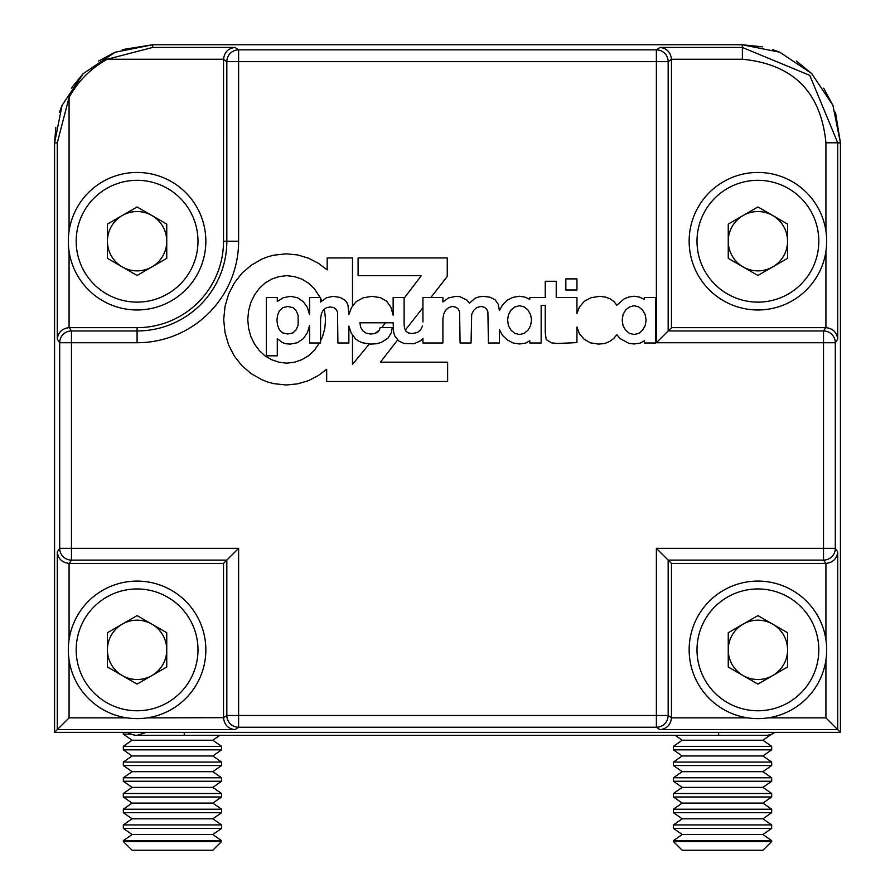 <?xml version="1.0" encoding="UTF-8"?>
<svg xmlns="http://www.w3.org/2000/svg" width="895" height="895" viewBox="0 0 895 895"><rect width="100%" height="100%" fill="white"/><g stroke="black" fill="none" stroke-linecap="round" stroke-linejoin="round"><path stroke-width="1.34" d="M742.19 44.75L152.81 44.75A98.226 98.226 0 0 0 152.788 44.75L152.586 47.457L107.243 59.249C90.898 68.244 78.167 80.964 69.072 97.421L57.291 142.764L54.573 142.965A98.226 98.226 0 0 0 54.573 142.976L54.573 726.483M840.427 726.483L840.427 142.976A98.226 98.226 0 0 0 840.427 142.965L840.427 260.859M55.814 127.381L54.573 142.965L54.573 732.367L840.427 732.367L840.427 142.965L837.709 142.797L837.709 339.138C836.87 332.302 832.943 328.476 825.928 327.659L825.928 251.316M172.455 44.75L152.81 44.75L172.455 44.75M221.568 841.513L212.82 850.25L132.08 850.25L123.331 841.513L221.568 841.513L221.568 840.651L123.331 840.651L132.08 834.532L212.82 834.532L221.568 828.412L221.568 824.933L123.331 824.933L132.08 818.813L212.82 818.813L221.568 812.694L221.568 809.225L123.331 809.225L132.08 803.095L212.82 803.095L221.568 796.975L221.568 793.507L123.331 793.507L132.08 787.376L212.82 787.376L221.568 781.257L221.568 777.789L123.331 777.789L132.08 771.669L212.82 771.669L221.568 765.538L221.568 762.07L123.331 762.07L132.08 755.951L212.82 755.951L221.568 749.831L221.568 746.352L123.331 746.352L132.08 740.232L212.82 740.232L219.834 735.321M132.08 834.532L123.331 828.412L221.568 828.412M212.82 834.532L221.568 840.651M132.08 818.813L123.331 812.694L221.568 812.694M212.82 818.813L221.568 824.933M132.08 803.095L123.331 796.975L221.568 796.975M212.82 803.095L221.568 809.225M132.08 787.376L123.331 781.257L221.568 781.257M212.82 787.376L221.568 793.507M132.08 771.669L123.331 765.538L221.568 765.538M212.82 771.669L221.568 777.789M132.08 755.951L123.331 749.831L221.568 749.831M212.82 755.951L221.568 762.07M132.08 740.232L123.331 734.113L131.039 734.113M212.82 740.232L221.568 746.352M771.669 841.513L762.92 850.25L682.18 850.25L673.432 841.513L771.669 841.513L771.669 840.651L673.432 840.651L682.18 834.532L762.92 834.532L771.669 828.412L771.669 824.933L673.432 824.933L682.18 818.813L762.92 818.813L771.669 812.694L771.669 809.225L673.432 809.225L682.18 803.095L762.92 803.095L771.669 796.975L771.669 793.507L673.432 793.507L682.18 787.376L762.92 787.376L771.669 781.257L771.669 777.789L673.432 777.789L682.18 771.669L762.92 771.669L771.669 765.538L771.669 762.07L673.432 762.07L682.18 755.951L762.92 755.951L771.669 749.831L771.669 746.352L673.432 746.352L682.18 740.232L762.92 740.232L771.456 734.258A15.718 15.718 0 0 0 774.936 732.367A15.718 15.718 0 0 1 771.456 734.258M682.18 834.532L673.432 828.412L771.669 828.412M762.92 834.532L771.669 840.651M682.18 818.813L673.432 812.694L771.669 812.694M762.92 818.813L771.669 824.933M682.18 803.095L673.432 796.975L771.669 796.975M762.92 803.095L771.669 809.225M682.18 787.376L673.432 781.257L771.669 781.257M762.92 787.376L771.669 793.507M682.18 771.669L673.432 765.538L771.669 765.538M762.92 771.669L771.669 777.789M682.18 755.951L673.432 749.831L771.669 749.831M762.92 755.951L771.669 762.07M682.18 740.232L675.166 735.321M762.92 740.232L771.669 746.352M184.236 732.367L184.236 735.321L137.092 735.321A15.718 15.718 0 0 1 127.929 732.367A15.718 15.718 0 0 0 137.092 735.321L146.254 732.367M774.936 732.367A15.718 15.718 0 0 1 765.773 735.321A15.718 15.718 0 0 0 774.936 732.367A15.718 15.718 0 0 1 765.773 735.321L718.618 735.321L718.618 732.367M54.573 142.965L62.046 105.375L83.313 73.535L115.119 52.257L152.788 44.75L122.291 49.605M659.984 47.457C666.82 48.308 670.646 52.234 671.463 59.249L668.162 61.654A11.792 11.78 -123.7 0 0 656.382 49.863L659.984 47.457L742.38 47.457L742.212 44.75L152.788 44.75M762.339 46.831L742.212 44.75L779.802 52.223L811.642 73.491L832.921 105.297L840.427 142.965L840.427 732.367L837.709 729.66L659.984 729.66C666.82 728.821 670.646 724.894 671.463 717.868L747.806 717.868M422.943 307.623L405.379 329.986L406.106 331.385L404.607 328.521L404.115 324.404L404.115 297.476L393.14 297.476L393.14 315.174L390.891 307.198L386.651 301.212L380.297 297.599L371.693 296.346L363.09 297.845L356.232 301.581L351.489 307.578L348.871 314.492L347.998 305.206L346.88 302.577L345.134 300.34L340.268 297.476L333.164 296.346L326.552 297.722L320.567 302.074L320.567 297.476L309.592 297.476L309.592 314.682L307.343 307.321L303.237 301.581L297.498 297.722L290.517 296.346L283.279 297.722L277.293 301.514L277.293 297.476L266.318 297.476L266.318 355.83L277.293 355.83L277.293 338.623L282.406 342.606L285.908 343.736L290.271 344.105L297.375 342.729L303.237 338.746L307.343 332.761L309.592 325.668L309.592 342.986L320.567 342.986L320.567 318.922L321.439 313.552L323.431 309.815L326.552 307.69L330.3 306.951L333.902 307.69L336.274 309.569L337.527 312.187L337.896 342.986L348.871 342.986L348.871 326.16L351.243 333.13L355.606 338.992L358.727 341.118L362.218 342.729L370.687 344.105L376.683 343.736L381.415 342.36L388.027 338.12L391.395 332.638L392.267 327.525L380.174 327.525L381.841 327.525L385.443 322.782M430.875 297.476L447.254 276.521L447.254 257.95L358.101 257.95L358.101 275.649L421.321 275.649L404.115 298.259M321.82 300.933L320.567 298.337M352.496 306.314L352.496 257.95L327.178 257.95L327.178 269.91L318.452 263.309L308.473 258.185L297.744 254.952L286.154 253.833L273.68 255.198L267.695 256.82L261.955 259.069L251.361 265.177L242.008 273.154L234.4 282.887L228.661 293.974L225.048 306.325L223.683 319.537L225.048 332.761L228.661 345.101L234.4 356.199L242.008 365.798L251.361 373.774L261.955 379.76L267.695 382.008L273.68 383.631L286.154 384.995L297.498 383.877L308.227 380.755L317.949 375.777L326.675 369.288L326.675 381.505L447.623 381.505L447.623 362.184L380.42 362.184L397.648 339.932M352.496 334.808L352.496 364.377L369.378 343.893M320.567 340.671L322.558 336.621L324.807 328.398L325.556 319.537L324.393 309.167M320.153 297.476L314.212 288.492L308.473 283.133L301.861 279.139L294.634 276.644L286.646 275.649L278.916 276.644L271.554 279.139L264.954 283.133L259.214 288.492L254.482 294.981L250.857 302.454L248.62 310.688L247.747 319.537L248.62 328.398L250.857 336.621L254.482 343.982L259.214 350.471L264.954 355.83L271.554 359.689L278.916 362.184L286.646 363.18L294.634 362.184L301.861 359.689L308.473 355.83L314.212 350.471L319.437 342.986M377.679 332.011L379.424 330.02L374.927 333.511L370.687 334.014L366.323 333.253L362.967 331.016L360.719 327.402L362.967 331.016L366.323 333.253L370.687 334.003L374.927 333.511L377.679 332.011M417.45 332.515L420.695 329.763L417.45 332.515L412.215 333.511L408.601 333.007L406.106 331.385L408.601 333.007L412.215 333.511L417.45 332.515M359.846 322.782L360.719 327.402L359.846 322.782L393.14 322.782L393.632 332.258L394.762 335.882L398.622 340.861L403.992 343.479L414.083 343.736L420.695 340.738L422.943 338.366L422.943 342.986L442.891 342.986L442.891 318.922L443.64 314.302L445.509 310.319L448.63 307.578L452.49 306.448L455.857 307.198L458.218 308.943L459.594 311.818L460.097 342.986L471.061 342.986L471.687 314.302L473.69 310.319L476.677 307.578L480.917 306.448L484.161 307.198L486.522 308.943L487.898 311.818L488.401 342.986L499.376 342.986L499.376 329.64L502.61 335.502L507.353 339.988L513.092 342.986L519.57 343.982L525.678 343.109L529.795 340.738L529.795 342.986L541.151 342.986L541.151 305.329L545.256 305.329L545.256 332.515L546.185 339.597L551.622 342.863L557.35 343.49L576.939 342.606L576.939 326.999L579.423 333.757L584.166 339.25L590.521 342.863L598.632 344.105L604.863 343.479L609.853 341.364L613.724 338.489L616.823 334.741L620.201 338.623L628.928 343.356L634.163 343.982L640.149 343.109L644.389 340.738L644.389 342.986L655.744 342.986L655.744 297.476L644.389 297.476L644.389 299.344L639.399 297.095L634.163 296.223L628.928 296.972L624.318 298.717L616.812 305.217L613.97 301.581L610.222 298.84L605.49 297.095L599.505 296.346L591.024 297.722L584.29 301.335L579.546 306.817L576.939 313.474L576.939 297.476L556.231 297.476L556.231 281.265L545.256 281.265L545.256 297.476L529.795 297.476L529.795 299.344L524.806 297.095L519.57 296.223L512.958 297.341L507.23 300.217L502.61 304.826L499.388 310.531L498.246 304.21L495.002 299.713L490.024 297.218L483.412 296.346L479.049 296.849L475.301 298.102L469.327 303.204L466.955 300.094L459.974 296.726L455.98 296.346L448.63 297.845L442.891 301.962L442.891 297.476L422.943 297.476L422.943 321.909M69.072 659.962L69.072 717.868L54.573 732.367M380.174 327.525L379.424 330.02M556.231 281.265L545.256 281.265M277.551 325.153L279.296 329.64L282.663 332.884L287.776 334.003L293.012 332.884L296.256 329.64L298.125 325.153L298.125 315.297L296.256 310.934L293.012 307.69L287.776 306.448L282.663 307.69L279.296 310.934L277.551 315.297L276.924 320.164L277.551 325.153M531.54 320.041L530.545 314.559L527.927 309.938L524.19 306.951L519.57 305.698L514.838 306.951L511.09 309.938L508.472 314.559L507.599 320.041L508.472 325.78L511.09 330.266L514.838 333.387L519.57 334.506L524.19 333.387L527.927 330.266L530.545 325.78L531.54 320.041M638.784 333.387L642.52 330.266L645.138 325.78L646.134 320.041L645.138 314.559L642.52 309.938L638.784 306.951L634.163 305.698L629.431 306.951L625.683 309.938L623.065 314.559L622.193 320.041L623.065 325.78L625.683 330.266L629.431 333.387L634.163 334.506L638.784 333.387M422.44 326.149L420.695 329.774M393.14 312.679L392.625 313.351M69.072 251.316L69.072 327.659L137.092 327.659A86.446 86.446 0 0 0 223.526 241.214L223.537 59.249L107.243 59.249M69.273 563.414L69.072 563.414C62.057 562.597 58.13 558.76 57.291 551.935L59.685 548.333A11.792 11.78 33.7 0 0 71.477 560.113L69.273 563.414L223.526 563.414L223.526 717.678L226.838 715.474A11.792 11.78 56.3 0 0 238.618 727.255L235.016 729.66L57.291 729.66L57.291 551.935M147.194 717.868L223.526 717.678M152.586 47.457L235.016 47.457L238.618 49.863L656.382 49.863L656.382 61.654L668.162 61.654L668.162 330.96L656.382 342.74L656.382 61.654L238.618 61.654L238.618 241.214A101.527 101.527 0 0 1 137.092 342.74L71.477 342.74L71.477 548.333L238.618 548.333L223.526 563.414M825.928 639.757L825.928 563.414L823.523 560.113A11.792 11.78 -33.7 0 0 835.315 548.333L837.709 551.935L837.709 729.66L825.928 717.868L825.928 659.962M238.618 548.333L238.618 715.474L656.382 715.474L656.382 548.333L671.474 563.414L825.727 563.414M671.474 563.414L671.463 717.868M837.709 339.138L835.315 342.74A11.792 11.78 -146.3 0 0 823.523 330.96L668.162 330.96L671.474 327.659L825.928 327.659M825.928 231.111L825.928 142.797C820.928 91.984 793.082 64.138 742.38 59.249L671.463 59.249M671.474 327.659L671.474 59.45M565.83 289.991L576.939 289.991L576.939 278.893L565.83 278.893L565.83 289.991M742.38 59.249L742.38 47.457L809.762 75.359L837.709 142.797L825.928 142.797M69.072 327.659C62.057 328.476 58.13 332.302 57.291 339.138L57.291 142.764M235.016 47.457C228.18 48.308 224.354 52.234 223.537 59.249M69.273 327.659L71.477 330.96A11.792 11.78 146.3 0 0 59.685 342.74L57.291 339.138M223.526 241.214L226.838 241.214L226.838 61.654L238.618 61.654L238.618 49.863A11.792 11.78 123.7 0 0 226.838 61.654L223.526 59.45M223.537 717.868C224.354 724.894 228.18 728.821 235.016 729.66M825.928 563.414C832.943 562.597 836.87 558.76 837.709 551.935M659.984 729.66L656.382 727.255A11.792 11.78 -56.3 0 0 668.162 715.474L671.474 717.678M772.743 266.9A29.669 29.669 0 0 0 772.743 215.527A29.669 29.669 0 0 0 728.25 241.214A29.669 29.669 0 0 0 772.743 266.9M689.15 241.214A68.758 68.758 0 0 1 757.908 172.455A68.758 68.758 0 0 1 826.678 241.214A68.758 68.758 0 0 1 757.908 309.972A68.758 68.758 0 0 1 689.15 241.214A68.758 68.758 0 0 0 757.908 309.972A68.758 68.758 0 0 0 826.678 241.214M757.908 206.958L787.578 224.086L787.578 258.342L757.908 275.47L728.25 258.342L728.25 224.086L757.908 206.958M151.926 675.546A29.669 29.669 0 0 0 151.926 624.162A29.669 29.669 0 0 0 107.422 649.859A29.669 29.669 0 0 0 151.926 675.546M68.322 649.859A68.758 68.758 0 0 1 137.092 581.09A68.758 68.758 0 0 1 205.85 649.859A68.758 68.758 0 0 1 137.092 718.618A68.758 68.758 0 0 1 68.322 649.859A68.758 68.758 0 0 0 137.092 718.618A68.758 68.758 0 0 0 205.85 649.859M137.092 615.603L166.75 632.731L166.75 666.988L137.092 684.116L107.422 666.988L107.422 632.731L137.092 615.603M151.926 266.9A29.669 29.669 0 0 0 151.926 215.527A29.669 29.669 0 0 0 107.422 241.214A29.669 29.669 0 0 0 151.926 266.9M68.322 241.214A68.758 68.758 0 0 1 137.092 172.455A68.758 68.758 0 0 1 205.85 241.214A68.758 68.758 0 0 1 137.092 309.972A68.758 68.758 0 0 1 68.322 241.214A68.758 68.758 0 0 0 137.092 309.972A68.758 68.758 0 0 0 205.85 241.214M137.092 206.958L166.75 224.086L166.75 258.342L137.092 275.47L107.422 258.342L107.422 224.086L137.092 206.958M772.743 675.546A29.669 29.669 0 0 0 772.743 624.162A29.669 29.669 0 0 0 728.25 649.859A29.669 29.669 0 0 0 772.743 675.546M689.15 649.859A68.758 68.758 0 0 1 757.908 581.09A68.758 68.758 0 0 1 826.678 649.859A68.758 68.758 0 0 1 757.908 718.618A68.758 68.758 0 0 1 689.15 649.859A68.758 68.758 0 0 0 757.908 718.618A68.758 68.758 0 0 0 826.678 649.859M757.908 615.603L787.578 632.731L787.578 666.988L757.908 684.116L728.25 666.988L728.25 632.731L757.908 615.603M840.427 142.965L835.482 112.211M833.2 105.979L823.691 88.124M811.922 73.77L796.393 61.05M780.283 52.425L772.709 49.605M114.672 52.447L98.629 61.028M83.078 73.77L71.309 88.124M61.8 105.979L59.517 112.211M656.382 548.333L823.523 548.333L823.523 342.74L656.382 342.74M825.727 327.659L823.523 330.96L823.523 342.74L835.315 342.74L835.315 548.333L823.523 548.333L823.523 560.113L668.162 560.113L668.162 715.474L656.382 715.474L656.382 727.255L238.618 727.255L238.618 715.474L226.838 715.474L226.838 560.113L71.477 560.113L71.477 548.333L59.685 548.333L59.685 342.74L71.477 342.74L71.477 330.96L137.092 330.96A89.746 89.746 0 0 0 226.838 241.214L238.618 241.214M137.092 327.659L137.092 342.74M69.072 97.421L69.072 231.111M69.072 563.414L69.072 639.757M69.072 717.868L126.989 717.868M768.011 717.868L825.928 717.868M818.813 241.214A60.905 60.905 0 0 0 757.908 180.309A60.905 60.905 0 0 0 697.004 241.214A60.905 60.905 0 0 0 757.908 302.118A60.905 60.905 0 0 0 818.813 241.214M197.996 649.859A60.905 60.905 0 0 0 137.092 588.955A60.905 60.905 0 0 0 76.187 649.859A60.905 60.905 0 0 0 137.092 710.764A60.905 60.905 0 0 0 197.996 649.859M197.996 241.214A60.905 60.905 0 0 0 137.092 180.309A60.905 60.905 0 0 0 76.187 241.214A60.905 60.905 0 0 0 137.092 302.118A60.905 60.905 0 0 0 197.996 241.214M818.813 649.859A60.905 60.905 0 0 0 757.908 588.955A60.905 60.905 0 0 0 697.004 649.859A60.905 60.905 0 0 0 757.908 710.764A60.905 60.905 0 0 0 818.813 649.859M123.331 734.113L123.331 732.367M123.331 749.831L123.331 746.352M123.331 765.538L123.331 762.07M123.331 781.257L123.331 777.789M123.331 796.975L123.331 793.507M123.331 812.694L123.331 809.225M123.331 828.412L123.331 824.933M123.331 841.513L123.331 840.651M673.432 749.831L673.432 746.352M673.432 765.538L673.432 762.07M673.432 781.257L673.432 777.789M673.432 796.975L673.432 793.507M673.432 812.694L673.432 809.225M673.432 828.412L673.432 824.933M673.432 841.513L673.432 840.651M184.236 735.321L718.618 735.321"/></g></svg>
